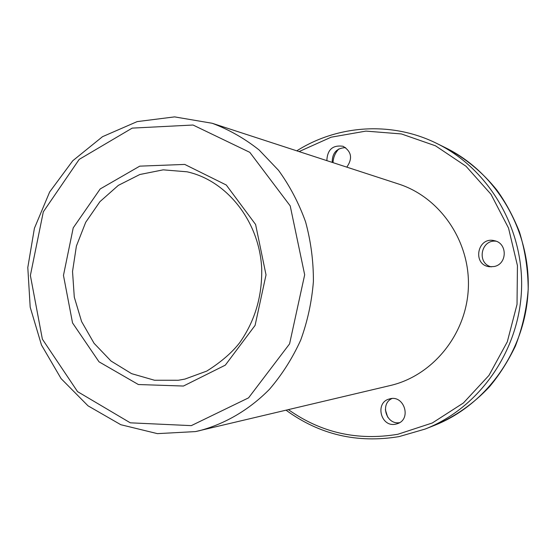 <?xml version="1.0" encoding="UTF-8"?>
<svg xmlns="http://www.w3.org/2000/svg" width="556" height="556" viewBox="0 0 556 556"><rect width="100%" height="100%" fill="white"/><g stroke="black" fill="none" stroke-linecap="round" stroke-linejoin="round"><path stroke-width="0.83" d="M385.35 409.744L387.692 417.167M338.833 148.952C335.212 152.796 333.28 157.362 333.023 162.651M346.805 167.141C352.796 158.467 351.559 151.517 343.094 146.297C332.752 144.817 327.338 149.599 326.852 160.642M345.568 147.597C336.63 148.084 332.175 153.011 332.196 162.38M494.208 266.512C507.454 264.093 507.6 243.021 494.388 240.706C477.243 236.251 471.968 265.122 489.607 266.755L494.208 266.512M395.684 424.152L397.311 423.714C412.038 419.273 404.052 394.267 389.471 398.965C374.549 402.37 380.749 427.682 395.684 424.152M195.51 431.574L390.298 385.523C432.721 375.71 466.54 334.337 468.36 287.834C470.383 241.332 440.088 197.31 398.624 184.029L212.197 123.272L174.584 116.885L137.151 121.611L102.506 136.686L72.787 160.726L49.672 191.945L34.409 228.28L27.8 267.485L30.191 307.183L41.471 345.005L61.09 378.608L88.022 405.824L120.791 424.708L157.424 433.638L195.448 431.588L199.493 430.698C225.319 423.804 249.422 409.661 269.479 389.283C282.017 374.668 292.421 358.286 300.685 340.154C307.551 321.285 311.791 301.706 313.41 281.426C313.473 261.084 310.86 241.228 305.578 221.858C298.836 203.1 289.815 185.919 278.521 170.317L259.082 149.939C244.55 138.444 228.919 129.555 212.197 123.272M391.876 398.569C379.811 404.038 386.406 424.979 399.521 422.671M496.077 241.214C480.877 239.226 476.429 263.572 491.365 266.852M288.411 409.647C321.104 432.79 357.584 440.998 397.853 434.271L432.311 422.977L463.377 403.003L488.974 375.397L507.294 341.815L517.024 304.396L517.441 265.622L508.531 228.078L490.969 194.246L466.039 166.272L435.494 145.811L401.397 133.94L365.911 131.105L331.154 137.193L299.079 151.586M178.386 380.255L184.912 379.081L206.762 371.088C221.149 362.019 232.179 352.483 239.858 342.475C255.072 320.687 262.349 295.896 261.688 268.124C259.249 220.676 226.327 180.311 187.004 171.797L163.193 169.844L139.82 174.514L118.317 185.384L99.934 201.661L85.7 222.296L76.401 246.037L72.53 271.474L74.289 297.147L81.6 321.57L94.075 343.309L111.054 361.052L131.591 373.653L154.499 380.241L178.386 380.255L185.065 379.053M399.132 436.592L425.118 429.065C478.897 408.028 518.984 351.705 521.507 290.03C524.079 228.356 488.78 168.913 436.919 143.511C391.841 121.041 337.652 124.912 296.786 150.843M191.306 425.632L248.567 397.853L289.572 343.879L304.674 274.789L290.211 205.887L249.818 152.351L193.036 125.024L132.203 128.116L79.195 159.391L43.319 211.815L30.372 275.47L42.374 339.16L77.555 391.619L130.299 422.824L191.306 425.632M183.438 386.038L225.326 365.139L255.093 325.392L266.025 274.886L255.6 224.492L226.292 185.023L184.738 164.423L139.758 166.147L100.191 188.957L73.225 227.849L63.467 275.394L72.544 322.932L99.01 361.817L138.368 384.53L183.438 386.038M434.257 425.458C486.674 404.949 525.677 350.21 528.13 290.301C530.632 230.392 496.279 172.624 445.724 147.861C465.455 158.161 482.504 172.235 496.855 190.076C505.543 202.085 513.07 216.02 519.436 231.894C525.156 250.568 528.075 269.729 528.2 289.391C526.685 308.99 522.411 327.908 515.377 346.138C507.837 361.657 499.198 375.203 489.461 386.761C473.524 403.76 455.121 416.659 434.257 425.458L425.118 429.065L399.083 436.606C357.286 443.507 319.617 434.709 286.069 410.203M436.919 143.511L445.724 147.861"/></g></svg>
